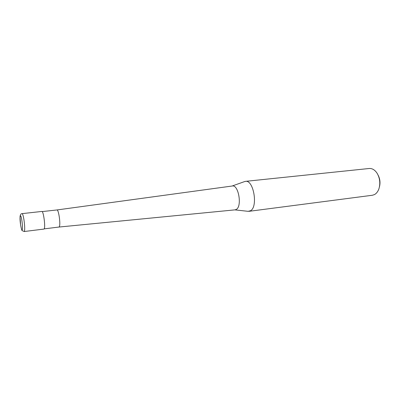 <?xml version="1.0" encoding="UTF-8"?>
<svg xmlns="http://www.w3.org/2000/svg" width="400" height="400" viewBox="0 0 400 400"><rect width="100%" height="100%" fill="white"/><g stroke="black" fill="none" stroke-linecap="round" stroke-linejoin="round"><path stroke-width="0.6" d="M24.195 231.52L43.925 229.08L44.24 228.77C45.59 226.605 43.405 210.75 41.86 211.445L22.1 213.63C22.695 213.82 23.325 215.98 23.995 220.095C24.75 225.55 24.9 229.255 24.445 231.21L24.195 231.52L22.215 230.64C21.945 230.92 21.4 228.96 20.585 224.765L20.03 216.77C20.3 214.62 20.99 213.575 22.1 213.63M56.93 209.96L232.34 185.995C238.43 184.445 242.26 206 236.445 209.335L235.13 209.85L58.93 227.05L59.29 226.74C60.815 224.61 58.65 209.26 56.93 209.96L42.165 211.59M248.085 211.325L250.61 210.705C258.255 206.59 253.49 179.565 245.495 181.355L244.6 181.57M249.005 211.325L372.35 195.26L374.37 194.63C376.445 193.54 377.98 191.54 378.975 188.635C380.485 183.315 379.89 178.24 377.195 173.415C374.93 169.93 372.27 168.29 369.215 168.495L245.495 181.355M379.465 186.755C380.47 182.71 380.015 178.835 378.105 175.13M22.3 229.71C22.645 228.14 22.52 225.175 21.92 220.82C20.58 211.8 19.235 216.13 20.59 224.735C21.255 228.765 21.825 230.425 22.3 229.71M232.075 186.035L244.76 181.515M234.865 209.875L248.25 211.34M58.93 227.05L44.19 228.87"/></g></svg>
